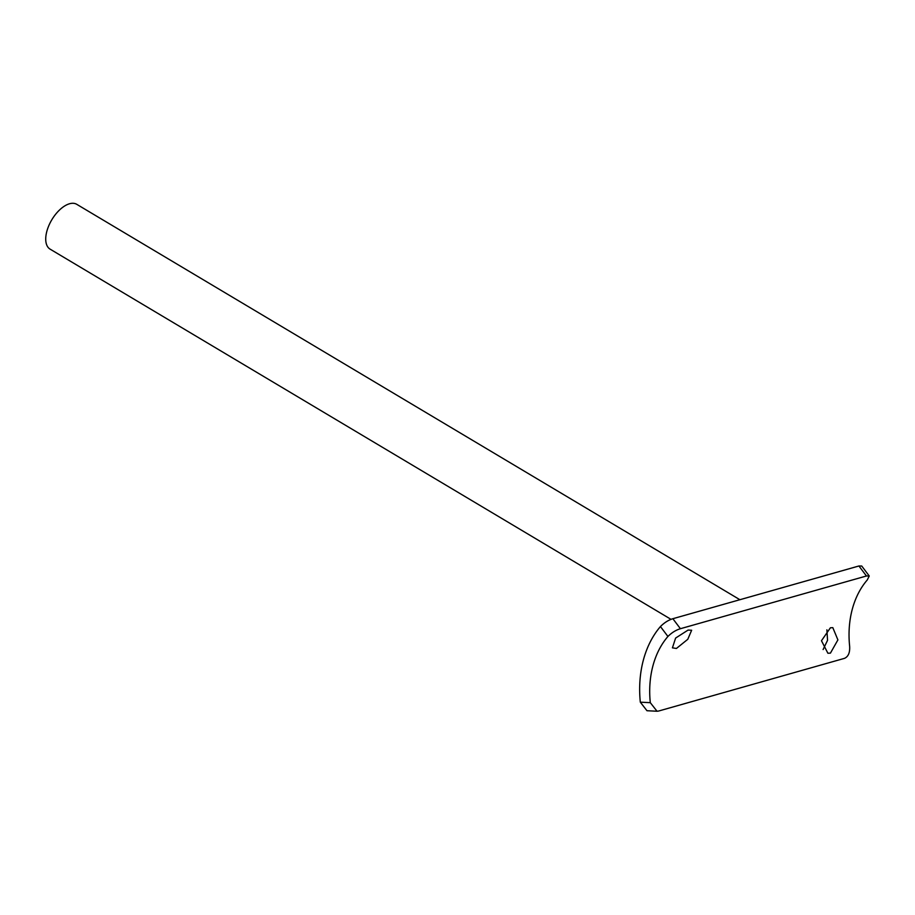 <?xml version="1.0" encoding="UTF-8"?>
<svg xmlns="http://www.w3.org/2000/svg" width="915" height="915" viewBox="0 0 915 915"><rect width="100%" height="100%" fill="white"/><g stroke="black" fill="none" stroke-linecap="round" stroke-linejoin="round"><path stroke-width="1.37" d="M671.027 619.352L50.073 249.12A26.066 13.531 -59.2 0 1 48.85 225.582A26.066 13.531 -59.2 0 1 69.529 203.759A26.066 13.531 -59.2 0 1 76.769 204.331L739.903 599.714M830.431 653.127L827.892 653.241L821.476 640.74L830.408 627.782L832.81 627.644L837.9 639.894L830.431 653.127M676.425 648.461L672.422 647.843L675.625 638.052L688.08 630.08L691.649 630.241L687.783 639.299L676.425 648.461M823.111 649.536L827.537 640.328L826.897 629.817M657.039 711.241L646.974 710.726L640.317 702.171A100.902 75.602 74.2 0 1 660.436 626.558C664.256 622.715 668.396 620.096 672.868 618.712L680.417 628.708C675.933 630.058 671.77 632.642 667.927 636.463A87.863 65.834 -105.8 0 0 650.302 702.674L657.039 711.241L658.491 711.069L844.534 658.343C848.354 656.593 850.046 652.532 849.635 646.184A87.863 65.834 -105.8 0 1 867.26 579.973L869.25 575.993L866.459 575.981L680.417 628.708M866.459 575.981L858.911 565.985L672.868 618.712M858.911 565.985L861.724 566.019L869.25 575.993M667.927 636.463L660.436 626.558M640.317 702.171L650.302 702.674"/></g></svg>
